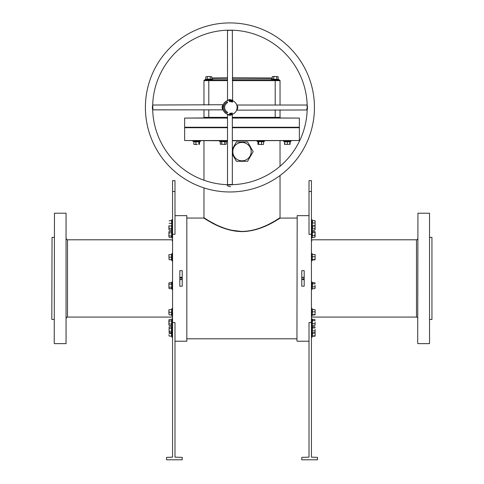 <?xml version="1.0" encoding="UTF-8"?>
<svg xmlns="http://www.w3.org/2000/svg" width="484" height="484" viewBox="0 0 484 484"><rect width="100%" height="100%" fill="white"/><g stroke="black" fill="none" stroke-linecap="round" stroke-linejoin="round"><path stroke-width="0.73" d="M66.302 318.278A1.21 1.21 0 0 1 67.512 317.068L172.564 317.068M66.302 238.582A1.21 1.21 0 0 0 67.512 239.786L67.512 317.068M417.698 238.582A1.21 1.21 0 0 1 416.488 239.786L311.436 239.786M417.698 318.278A1.21 1.21 0 0 0 416.488 317.068L311.436 317.068M186.818 215.64L186.818 341.22L186.818 215.64L174.984 215.64M296.94 340.978L297.182 215.64L296.94 340.978M431.946 237.372L431.946 319.482L431.946 237.372L429.774 237.372M51.812 319.246L52.054 237.372L51.812 319.246M232.338 140.529L299.36 140.529L232.338 140.771M242 127.486L299.118 127.486L242 127.486M232.338 127.244L299.36 127.244L299.36 127.728L232.338 127.728M417.698 343.392L417.94 213.22L417.698 343.392M429.532 213.22L429.532 343.634L429.532 213.22L417.94 213.22M54.226 343.392L54.468 213.22L54.226 343.392M66.06 213.22L66.06 343.634L66.06 213.22L54.468 213.22M241.171 231.606L242.448 231.612C221.206 231.527 203.8 217.473 203.722 218.054L187.06 218.054M243.615 231.588L253.065 230.336M256.302 229.495L256.732 229.368M258.48 228.817L260.204 228.224M261.735 227.655L263.532 226.936M264.107 226.694L264.597 226.482M275.608 220.873L276.443 220.389M277.253 219.911L280.278 218.054C280.248 217.473 263.29 231.104 242.448 231.612L242.448 231.425C263.266 230.892 280.085 217.165 280.036 217.812C279.873 217.298 262.891 231.122 242 231.425L243.633 231.394M296.94 218.054L279.564 218.109M278.324 218.883L277.314 219.506M276.963 219.718L276.219 220.159M275.444 220.619L274.555 221.134M273.496 221.739L271.972 222.579M271.464 222.852L270.235 223.505M268.923 224.177L267.664 224.8M266.182 225.502L265.589 225.774M264.748 226.149L261.638 227.438M260.598 227.837L257.996 228.744M256.895 229.095L256.556 229.198M253.344 230.057L249.853 230.765M182.22 278.536L182.226 278.427C181.421 279.988 180.617 279.988 179.812 278.427A1.21 1.21 0 0 0 181.022 279.637A1.21 1.21 0 0 0 182.226 278.427L182.135 277.967M304.182 278.536L302.306 279.431M301.798 278.663L301.774 278.427A1.21 1.21 0 0 0 302.978 279.637A1.21 1.21 0 0 0 304.188 278.427L304.097 277.967M429.532 343.634L417.94 343.634M431.946 319.482L429.774 319.482M172.564 239.786L67.512 239.786M66.06 343.634L54.468 343.634M54.226 237.372L52.054 237.372M54.226 319.482L52.054 319.482M232.822 151.637A9.178 9.178 0 0 0 242 160.815A9.178 9.178 0 0 0 251.178 151.637A9.178 9.178 0 0 0 242 142.459A9.178 9.178 0 0 0 232.822 151.637M232.338 154.227L236.422 161.299L247.578 161.299L253.156 151.637L247.578 141.975L236.422 141.975L232.338 149.048M182.226 286.201L179.812 286.201L179.812 270.653L182.226 270.653L182.226 286.201M172.564 234.31L174.984 234.31L174.984 180.617L172.564 180.617L172.564 322.55L174.984 322.55L174.984 457.144L182.226 457.386L182.226 459.8L166.532 459.8L166.532 457.386L172.564 457.144L172.564 322.55M186.818 341.22L174.984 341.22M301.774 270.653L304.188 270.653L304.188 286.201L301.774 286.201L301.774 270.653M309.016 215.64L297.182 215.64M309.016 341.22L297.182 341.22M311.436 322.55L309.016 322.55L309.016 457.144L301.774 457.386L301.774 459.8L317.468 459.8L317.468 457.386L311.436 457.144L311.436 234.31L309.016 234.31L309.016 180.617L311.436 180.617L311.436 234.31M296.94 338.806L187.06 338.806M204.157 217.933L203.722 218.054L206.765 219.917M230.614 230.257L231.086 230.366M179.812 278.427A1.21 1.21 0 0 1 181.022 277.223A1.21 1.21 0 0 1 182.226 278.427L180.163 277.574L179.836 278.197M301.798 278.191L301.774 278.427C302.579 276.872 303.383 276.872 304.188 278.427A1.21 1.21 0 0 0 302.978 277.223A1.21 1.21 0 0 0 301.774 278.427M241.117 231.419L230.922 230.124M230.898 230.118L230.202 229.948M227.032 229.071L224.757 228.327M223.735 227.958L219.663 226.324M215.071 224.171L211.883 222.501M208.562 220.619L207.448 219.96M206.958 219.669L205.821 218.974M204.726 218.296L204.369 218.066M241.504 231.425C220.674 230.856 203.903 217.153 203.964 217.812C204.145 217.304 221.079 231.116 242 231.425M227.51 127.244L184.64 127.244L227.51 127.486L184.64 127.728L227.51 127.728M227.51 140.771L184.64 140.529L227.51 140.529M314.449 107.442A84.525 84.525 0 0 1 229.924 191.973A84.525 84.525 0 0 1 145.4 107.442A84.525 84.525 0 0 1 229.924 22.917A84.525 84.525 0 0 1 314.449 107.442M227.383 184.682A77.283 77.283 0 0 1 152.684 109.989L152.309 107.575L152.684 104.901A77.283 77.283 0 0 1 227.383 30.202L232.465 30.202A77.283 77.283 0 0 1 307.165 104.901L307.546 107.442L307.165 109.989A77.283 77.283 0 0 1 232.465 184.682L229.253 185.021L227.383 184.682C226.736 185.578 227.807 186.255 230.602 186.721M307.165 109.989L236.64 110.158L237.087 109.856M232.526 30.202L227.51 30.444L227.51 100.279L229.924 99.547C232.695 100.218 233.034 100.357 230.928 99.958M230.493 100.218L231.056 100.285C233.566 100.678 232.81 100.678 228.805 100.285L227.746 100.533M152.684 104.847L152.926 109.856L222.761 109.856L222.029 107.442C222.701 104.671 222.84 104.332 222.44 106.438M222.767 106.311C223.287 103.927 223.257 104.308 222.682 107.442L222.688 107.732M307.231 109.765C306.674 109.989 306.693 109.215 307.273 107.442L306.923 105.028L237.087 105.028L237.819 107.442C237.124 110.31 236.997 110.576 237.438 108.234M237.753 106.668L237.118 106.571L237.172 107.442A7.248 7.248 0 0 1 229.924 114.69A7.248 7.248 0 0 1 222.682 107.442A7.248 7.248 0 0 1 229.924 100.2A7.248 7.248 0 0 1 237.172 107.442L237.148 106.91M227.323 184.682L232.338 184.44L232.338 114.605L229.924 115.337C227.056 114.641 226.796 114.514 229.138 114.956M230.699 115.271L230.795 114.635C233.621 114.163 233.034 114.163 229.035 114.635L228.527 114.551M232.338 117.83L299.36 118.072L232.338 118.072M232.338 77.736L272.28 77.96M227.922 100.478L229.029 100.255M231.461 113.359L231.4 113.825L231.461 113.359M231.576 101.906L231.794 101.138L231.576 101.906M232.471 102.142L231.987 102.033L232.284 101.325L232.725 101.513L232.114 101.991L232.471 102.142L231.987 102.033L232.284 101.325L232.725 101.513L232.114 101.991L232.471 102.142M226.784 102.003A6.28 6.28 0 0 0 226.784 112.881L227.68 112.784L227.268 112.046A5.312 5.312 0 0 1 227.268 102.844L227.68 102.1L226.784 102.003M231.285 101.41L230.935 101.755L230.723 101.313L231.074 100.968L230.935 101.755L231.074 100.968L231.285 101.41M230.547 101.592L230.051 101.652L230.1 100.884L230.16 101.567L230.547 101.592L230.051 101.652L230.1 100.884L230.16 101.567L230.547 101.592M229.41 101.289L229.876 101.362L229.616 101.676L229.307 101.289L229.573 100.878L229.852 101.114L229.41 101.289L229.876 101.362L229.616 101.676L229.307 101.289L229.573 100.878L229.852 101.114L229.41 101.289M230.1 113.855L230.202 113.232L230.202 113.994L229.803 113.365L229.7 113.994L229.7 113.232L230.1 113.855L230.202 113.232L230.202 113.994L229.803 113.365L229.7 113.994L229.7 113.232L230.1 113.855M230.36 113.31L230.832 113.165L230.916 113.922L230.444 113.976L230.771 113.54L230.348 113.22L230.832 113.165L230.916 113.922L230.444 113.976L230.771 113.54L230.36 113.31M231.763 113.341L231.89 112.875L232.29 113.153L232.163 113.619L231.89 112.875L232.163 113.619L231.763 113.341M227.51 118.072L184.64 118.072L227.51 117.83M203.964 105.028L203.964 80.634A0.484 0.484 0 0 1 204.448 80.15L227.51 80.15M232.338 80.15L279.552 80.15A0.484 0.484 0 0 1 280.036 80.634L280.036 105.028M203.48 117.83A0.484 0.484 0 0 0 203.964 117.346A0.484 0.484 0 0 1 203.48 117.83A0.484 0.484 0 0 0 203.964 117.346L203.964 109.856M280.036 109.856L280.036 117.346A0.484 0.484 0 0 0 280.52 117.83A0.484 0.484 0 0 1 280.036 117.346A0.484 0.484 0 0 0 280.52 117.83M237.118 108.331L237.118 108.331C236.561 110.981 236.579 110.685 237.172 107.442M228.291 114.502L229.12 114.641M211.72 77.96L227.51 77.736M231.183 101.392L231.056 101.059L230.826 101.331L230.947 101.664L231.056 101.059L230.947 101.664L231.183 101.392M231.86 113.304L232.132 113.54L232.193 113.189L231.921 112.953L232.132 113.54L232.193 113.189L231.921 112.953L231.86 113.304M171.669 226.203L171.614 227.111L171.669 226.203M171.614 227.111L171.772 230.233L169.122 230.039L168.898 229.307L169.122 230.039M171.614 229.44L171.651 229.089M171.651 229.065L171.657 227.897M169.122 225.647L168.898 229.307L168.898 225.895M171.517 230.039L171.517 228.575L169.122 228.575M171.772 228.672L171.517 225.647M312.573 225.98L312.228 230.209L312.361 226.131M314.981 229.858L315.102 226.778L315.102 229.452M315.03 225.98L315.102 226.778M312.228 230.209L314.878 230.015M312.228 228.303L314.878 228.23M226.167 141.818L220.117 141.57L226.361 141.57L226.167 144.214L225.435 144.444L226.167 144.214M225.568 141.721L225.217 141.691M225.193 141.685L224.025 141.685M221.678 141.57L221.775 144.214L225.435 144.444L220.311 144.214L220.311 141.818M220.311 144.214L221.775 144.214M224.8 141.57L224.703 144.214M205.863 76.708L208.792 76.484L205.863 76.708L205.67 79.358L207.327 79.104L205.022 79.588L205.119 80.15L210.728 80.15M206.837 79.237L211.919 79.358L212.561 79.588L212.464 80.15M206.462 79.201L206.813 79.237M207.327 76.708L207.327 79.104L210.256 79.104L210.256 76.708L208.792 76.484L211.72 76.708L211.919 79.358M211.72 76.708L210.256 76.708M210.352 79.358L211.72 79.104M275.208 105.028L275.208 80.15L277.138 80.15M272.28 79.104L278.33 79.358L272.081 79.358L272.28 76.708L273.012 76.484L272.28 76.708M273.272 80.15L271.536 80.15L273.272 80.15M272.879 79.201L273.23 79.237M273.254 79.237L274.422 79.243L273.654 79.352L273.744 76.708L275.208 76.484L273.012 76.484L273.744 76.708M276.769 79.358L276.673 76.708L275.208 76.484L278.137 76.708L278.137 79.104M278.137 76.708L276.673 76.708M273.26 79.243L273.744 79.104M171.657 221.333L171.772 226.064L169.122 225.895M171.614 221.999L171.651 221.357M171.772 226.064L171.772 220.65L169.122 220.825M169.122 223.36L171.772 223.36L171.657 222.701M169.122 237.287L168.898 236.555L169.122 237.287L171.517 237.287L171.772 231.237L171.614 236.694L172.008 238.134L172.008 219.591L172.564 219.688M171.657 233.578L171.772 232.798L169.122 232.895L168.898 232.163L168.898 234.359L169.122 232.895M171.517 231.431L169.122 231.431L168.898 232.163M168.898 236.555L168.898 234.359L168.898 236.555M171.772 235.926L169.122 235.823M172.564 253.501L172.008 253.404L171.614 254.475L171.614 259.866L172.008 260.943L172.008 253.404M172.564 260.846L172.008 260.943M171.384 259.708L169.122 259.708L168.898 255.903L169.122 259.708M171.651 255.171L171.772 254.469L171.384 254.638M168.898 254.638L168.898 255.903L168.898 254.638M171.517 259.708L171.517 254.638L169.122 254.638M171.772 257.173L169.122 257.173M171.657 282.958L172.008 289.45L172.008 281.912L172.564 282.009M168.898 283.485L168.898 287.877L168.898 283.146L169.122 282.753L171.517 282.753L171.517 284.217L169.122 284.217M169.122 288.609L168.898 287.877L169.122 288.609L171.517 288.609L171.517 287.145L169.122 287.145M171.772 287.242L171.772 284.12M172.008 281.912L171.517 282.753M171.766 314.933L171.657 314.279M171.517 314.781L171.772 309.536L171.772 314.951L169.122 314.781L168.898 313.511L169.122 314.781M171.614 313.578L171.651 312.942M171.657 312.912L171.772 312.247L169.122 312.247L168.898 310.976L168.898 313.511L169.122 312.247M168.898 309.706L168.898 310.976L168.898 309.706M171.517 309.706L169.122 309.706M169.122 332.677L169.122 326.821L169.122 332.677L171.517 332.677L171.517 326.821L171.657 330.536M171.651 331.703L172.008 333.518L172.008 318.726L172.564 318.829M171.614 332.078L171.651 331.728M171.772 331.31L169.122 331.213M171.772 328.182L169.122 328.285M171.517 326.821L169.122 326.821M171.766 333.488L171.657 332.841M171.645 332.714L171.772 336.205L169.122 336.035L168.898 334.771L169.122 336.035M171.517 336.035L171.517 333.5L169.122 333.5M171.772 333.5L171.403 332.677M171.657 321.715L171.772 325.623L169.122 325.423L168.898 324.691L169.122 325.423M171.517 325.423L171.772 319.373L171.517 321.031L169.122 321.031L168.898 320.299L168.898 324.691L169.122 321.031M169.122 319.567L168.898 320.299L169.122 319.567L171.517 319.567M171.772 324.056L169.122 323.959M315.102 220.843L315.102 221.811L314.878 220.65L312.483 220.65L312.228 226.246L312.228 220.879M315.09 225.913L315.102 224.328L315.102 225.871M315.102 221.811L315.102 224.328L315.102 221.811M312.483 226.064L314.878 226.064M312.228 222.949L314.878 222.973M312.228 225.834L314.878 225.677M312.483 231.461L312.228 237.456L312.228 231.261L314.878 231.461L315.102 232.017L314.981 231.618M312.301 231.437L311.992 230.59L311.992 238.134L311.436 238.031M312.228 235.557L314.878 235.478L315.102 232.017L315.102 236.706M314.981 237.106L314.878 235.478M314.878 231.461L315.102 232.017M312.228 232.459L314.878 232.574M312.228 237.456L314.878 237.263M315.09 254.614L315.102 258.141L315.102 254.638L312.228 254.288L312.228 260.059L312.228 254.693M312.228 259.648L314.878 259.497L315.102 258.141L315.09 259.733M312.228 256.762L314.878 256.786M312.483 259.878L314.878 259.878M312.483 282.777L312.228 288.779L312.228 282.583L314.878 282.777L315.102 283.334L314.981 282.934M312.301 282.759L311.992 281.912L311.992 289.45L311.436 289.347M315.102 285.348L315.102 287.69L315.102 285.348M312.228 288.779L314.878 288.585L315.102 287.69L314.981 288.422M314.878 288.585L315.102 288.022M314.878 282.777L315.102 283.334M312.228 283.775L314.878 283.896M312.228 286.873L314.878 286.8M315.102 309.73L315.102 314.757L315.102 309.706L312.228 309.355L312.228 315.132L312.386 309.572M312.228 311.835L314.878 311.859M312.228 314.721L314.878 314.564M312.483 314.951L314.878 314.951M312.483 326.845L312.228 332.847L312.228 326.652L314.878 326.845L315.102 327.402L314.981 327.002M312.386 327.257L312.228 326.652M315.102 329.416L315.102 331.758L315.102 329.416M315.09 336.059L315.102 332.091M314.878 326.845L315.102 327.402M312.228 327.843L314.878 327.964M312.228 330.941L314.878 330.862M312.228 332.847L314.878 332.647M312.567 332.647L312.228 336.386L312.307 332.726M315.102 336.017L315.102 331.957M312.228 333.089L314.878 333.113M312.228 335.975L314.878 335.823M312.483 336.205L314.878 336.205M312.483 319.591L312.228 325.593L312.228 319.398L314.878 319.591L315.102 320.154L314.981 319.755M312.301 319.573L311.992 318.726L311.992 337.269L311.436 337.173M315.102 322.162L315.102 324.51L315.102 322.162M314.981 325.242L315.102 324.843M314.878 319.591L315.102 320.154M312.228 320.596L314.878 320.711M312.228 323.687L314.878 323.614M312.228 325.593L314.878 325.399M193.794 141.63L199.723 141.57L199.329 144.389M197.363 144.444L194.913 144.444L197.363 144.444M199.535 141.818L193.878 141.818L193.878 144.214L194.913 144.444L194.078 144.389M193.878 144.214L194.259 144.444M199.535 144.214L199.154 144.444M198.918 141.57L198.779 144.214M195.899 141.57L195.947 144.214M199.602 141.649L200.479 141.334L200.376 140.771L200.479 141.334L192.934 141.334L193.037 140.771M284.671 144.389L285.499 144.444M290.122 144.214L289.741 144.444L290.122 144.214L290.122 141.818L289.365 141.818M284.749 141.879L284.465 144.214M283.624 140.771L283.521 141.334L283.624 140.771M290.963 140.771L291.065 141.334L283.521 141.334L284.598 141.721L289.989 141.721L291.065 141.334L290.963 140.771M289.831 141.951L289.831 144.214L286.026 144.444L289.831 144.214M287.986 141.685L287.296 141.57L287.296 144.214M285.288 141.685L284.586 141.57L284.755 141.951M289.831 141.818L284.755 141.818L284.755 144.214M263.211 144.444L263.592 144.214L263.592 141.818L257.742 141.57L263.677 141.63M258.135 144.389L260.108 144.444L258.311 144.444M263.592 144.214L262.552 144.444L263.387 144.389M262.552 144.444L260.108 144.444L262.552 144.444M258.692 144.214L258.692 141.818L257.936 141.818L257.936 144.214M261.572 141.57L261.517 144.214M416.488 317.068L416.488 239.786M172.564 191.489L174.984 191.489M311.436 191.489L309.016 191.489M228.932 99.656L228.805 100.285M222.138 108.44L222.767 108.561M307.165 104.901L307.165 104.847A0.484 0.46 28.1 0 1 307.152 104.883L307.152 104.883A0.484 0.46 28.1 0 1 306.771 105.119M231.739 30.087A0.484 0.327 -76.1 0 0 231.431 30.425M232.338 78.946L272.28 78.946M211.72 78.946L227.51 78.946M232.338 117.346L275.208 117.346L275.208 109.856M279.552 80.15A0.484 0.484 0 0 1 280.036 80.634L232.338 80.634M227.51 80.634L208.792 80.634L208.792 105.028M208.792 109.856L208.792 117.346L227.51 117.346M275.208 117.83L275.208 117.346L280.036 117.346M208.792 80.15L208.792 80.634L203.964 80.634A0.484 0.484 0 0 1 204.448 80.15M203.964 117.346L208.792 117.346L208.792 117.83M312.374 220.625L311.992 219.591L311.992 230.59L311.436 230.693M226.361 141.57L219.47 141.334L219.567 140.771M205.67 79.358L212.561 79.588M272.081 79.358L278.978 79.588L278.881 80.15L278.978 79.588L278.33 79.358L278.978 79.588M171.384 314.781L172.008 316.016L172.008 308.471L172.564 308.574M171.384 336.035L172.008 337.269L172.008 333.518L172.564 333.416M312.374 254.439L311.992 253.404L311.992 260.943L311.436 260.846M311.992 308.508L311.992 316.016L311.436 315.913M263.659 141.649L264.53 141.334L256.992 141.334L257.089 140.771M299.36 140.529L299.36 127.728M280.036 140.771L280.036 166.272M280.036 175.511L280.036 217.812M203.964 140.771L203.964 180.236M203.964 187.883L203.964 217.812M184.64 140.529L184.64 127.728M232.338 30.444L232.641 100.726M152.926 105.028L223.209 104.725M237.087 105.028L236.64 104.725M232.338 114.605L232.641 114.157M299.36 127.244L299.36 118.072M184.64 127.244L184.64 118.072M227.51 184.44L227.51 114.605M222.761 109.856L223.209 110.158L222.761 109.856M227.51 100.279L227.208 100.726L227.51 100.279M171.772 230.233L171.953 230.735M312.265 230.142L312.047 230.735M220.117 141.57L219.47 141.334M227.008 141.334L226.911 140.771M205.022 79.588L205.119 80.15M271.439 79.588L271.536 80.15M171.384 220.825L172.008 219.591M171.384 225.895L172.008 227.129L172.564 227.026M171.772 231.237L172.008 230.59L172.564 230.693M172.008 238.134L172.564 238.031M172.008 289.45L172.564 289.347M172.008 316.016L172.564 315.913M171.384 309.706L172.008 308.471M171.772 326.621L172.008 325.98L172.564 326.077M172.008 337.269L172.564 337.173M171.772 325.623L171.953 326.119M171.772 319.373L172.008 318.726M172.008 240.844L172.564 240.941M312.325 226.119L311.992 227.129L311.436 227.026M311.992 219.591L311.436 219.688M312.265 237.39L311.992 238.134M312.325 259.932L311.992 260.943M311.992 253.404L311.436 253.501M312.265 288.706L311.992 289.45M311.992 281.912L311.436 282.009M312.325 315.005L311.992 316.016M312.374 309.512L311.992 308.471L311.436 308.574M312.301 326.827L311.992 325.98L311.436 326.077M312.265 332.774L311.992 333.518L311.436 333.416M312.325 336.259L311.992 337.269M311.992 318.726L311.436 318.829M312.265 325.526L312.047 326.119M311.992 240.844L311.436 240.941M193.812 141.649L192.934 141.334M199.499 141.691L200.479 141.334M290.085 141.691L291.065 141.334M257.966 141.691L256.992 141.334M264.53 141.334L264.433 140.771"/></g></svg>
